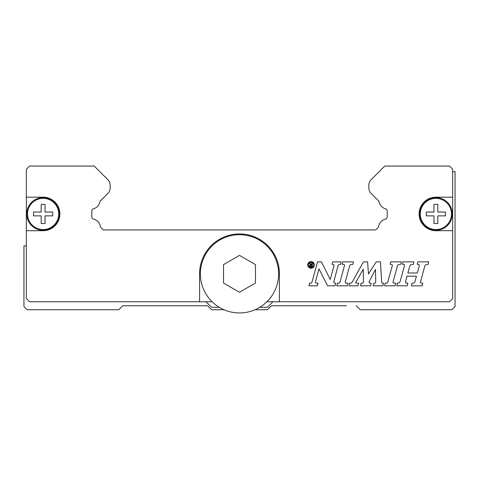 <?xml version="1.0" encoding="UTF-8"?>
<svg xmlns="http://www.w3.org/2000/svg" width="479" height="479" viewBox="0 0 479 479"><rect width="100%" height="100%" fill="white"/><g stroke="black" fill="none" stroke-linecap="round" stroke-linejoin="round"><path stroke-width="0.72" d="M255.469 273.826L255.469 283.047L239.5 292.268L223.531 283.047L223.531 264.612L239.5 255.391L255.469 264.612L255.469 273.826M278.616 273.826A39.116 39.116 0 0 1 239.5 312.949A39.116 39.116 0 0 1 200.384 273.826A39.116 39.116 0 0 1 239.5 234.71A39.116 39.116 0 0 1 278.616 273.826A39.116 39.116 0 0 0 239.5 234.71A39.116 39.116 0 0 0 200.384 273.826M452.655 230.716L435.89 230.716A16.765 16.765 0 0 1 419.125 213.951A16.765 16.765 0 0 1 435.89 197.186L452.655 197.186L452.655 298.579L449.464 301.77L266.875 301.77M26.345 197.186L43.11 197.186A16.765 16.765 0 0 1 59.875 213.951A16.765 16.765 0 0 1 43.11 230.716L26.345 230.716L26.345 169.249L29.536 166.051L94.201 166.051L107.829 179.679A7.981 7.981 0 0 1 110.17 185.325L110.17 187.804A7.981 7.981 0 0 1 107.829 193.45L101.045 200.234A2.395 2.395 0 0 0 99.854 202.006A9.101 9.101 0 0 1 93.531 208.796A2.395 2.395 0 0 0 91.806 211.095L91.806 216.813A2.395 2.395 0 0 0 93.621 219.137A9.101 9.101 0 0 1 100.38 226.393A2.395 2.395 0 0 0 101.045 227.669L103.296 229.92L375.704 229.92L377.955 227.669A2.395 2.395 0 0 0 378.62 226.393A9.101 9.101 0 0 1 385.379 219.137A2.395 2.395 0 0 0 387.194 216.813L387.194 211.095A2.395 2.395 0 0 0 385.469 208.796A9.101 9.101 0 0 1 379.146 202.006A2.395 2.395 0 0 0 377.955 200.234L371.171 193.45A7.981 7.981 0 0 1 368.83 187.804L368.83 185.325A7.981 7.981 0 0 1 371.171 179.679L384.799 166.051L449.464 166.051L452.655 169.249L452.655 197.186M452.254 213.951A16.364 16.364 0 0 1 435.89 230.321A16.364 16.364 0 0 1 419.526 213.951A16.364 16.364 0 0 1 435.89 197.588A16.364 16.364 0 0 1 452.254 213.951M451.487 213.951A15.597 15.597 0 0 1 435.89 229.549A15.597 15.597 0 0 1 420.293 213.951A15.597 15.597 0 0 1 435.89 198.354A15.597 15.597 0 0 1 451.487 213.951M445.47 213.951L445.47 215.867L437.806 215.867L437.806 223.531L433.974 223.531L433.974 215.867L426.31 215.867L426.31 212.035L433.974 212.035L433.974 204.371L437.806 204.371L437.806 212.035L445.47 212.035L445.47 213.951M59.474 213.951A16.364 16.364 0 0 1 43.11 230.321A16.364 16.364 0 0 1 26.746 213.951A16.364 16.364 0 0 1 43.11 197.588A16.364 16.364 0 0 1 59.474 213.951M58.707 213.951A15.597 15.597 0 0 1 43.11 229.549A15.597 15.597 0 0 1 27.513 213.951A15.597 15.597 0 0 1 43.11 198.354A15.597 15.597 0 0 1 58.707 213.951M52.69 213.951L52.69 215.867L45.026 215.867L45.026 223.531L41.194 223.531L41.194 215.867L33.53 215.867L33.53 212.035L41.194 212.035L41.194 204.371L45.026 204.371L45.026 212.035L52.69 212.035L52.69 213.951M314.314 264.911A3.287 3.287 0 0 1 311.027 268.198A3.287 3.287 0 0 1 307.734 264.911A3.287 3.287 0 0 1 311.027 261.618A3.287 3.287 0 0 1 314.314 264.911M308.392 264.983A2.676 2.676 0 0 0 311.069 267.665A2.676 2.676 0 0 0 313.751 264.983A2.676 2.676 0 0 0 311.069 262.306A2.676 2.676 0 0 0 308.392 264.983M353.442 261.875L352.903 264.288L350.903 264.63A1.437 1.437 0 0 0 349.76 265.659L345.263 281.903A0.958 0.958 0 0 0 346.155 283.113L347.868 283.167L347.269 285.819L336.791 285.819L337.396 283.167L338.689 283.125A1.407 1.407 0 0 0 340 282.089L344.521 265.504A0.796 0.796 0 0 0 343.856 264.504L342.275 264.288L342.808 261.875L353.442 261.875M400.743 264.288L398.833 264.54A1.515 1.515 0 0 0 397.57 265.635L393.031 281.975A0.832 0.832 0 0 0 393.786 283.035L395.702 283.155L395.109 285.819L384.625 285.819L385.236 283.155L386.846 283.053A0.916 0.916 0 0 0 387.673 282.382L392.331 265.594A0.916 0.916 0 0 0 391.559 264.438L390.116 264.276L390.654 261.869L401.282 261.869L400.743 264.288M428.735 261.869L428.202 264.288L426.25 264.618A1.79 1.79 0 0 0 424.819 265.923L420.478 282.149A0.701 0.701 0 0 0 421.089 283.029L422.759 283.179L422.155 285.819L411.395 285.819L411.976 283.215L413.06 283.149A2.108 2.108 0 0 0 414.958 281.61L416.455 276.179L406.976 276.179L405.438 282.191A0.605 0.605 0 0 0 405.947 282.933L407.815 283.167L407.204 285.801L396.804 285.801L397.396 283.167L398.384 282.987A2.263 2.263 0 0 0 400.157 281.365L404.498 265.623A0.958 0.958 0 0 0 403.683 264.42L402.39 264.276L402.929 261.869L413.904 261.869L413.371 264.276L411.245 264.653A1.856 1.856 0 0 0 409.779 265.989L407.851 272.994L417.317 273L419.353 265.606A0.916 0.916 0 0 0 418.58 264.45L417.245 264.288L417.778 261.869L428.735 261.869M381.685 282.323A0.748 0.748 0 0 0 382.35 283.023L383.535 283.155L382.943 285.819L373.183 285.819L373.788 283.167L374.668 283.113A1.12 1.12 0 0 0 375.716 281.981L375.5 269.479L369.195 281.61A0.91 0.91 0 0 0 369.656 283.041L371.207 283.167L370.62 285.819L360.537 285.819L361.136 283.197L362.286 283.167A1.198 1.198 0 0 0 363.447 281.951L363.268 269.168L355.777 282.382A0.455 0.455 0 0 0 356.154 283.059L358.621 283.167L358.029 285.819L348.957 285.819L349.562 283.173L350.406 283.173A1.994 1.994 0 0 0 352.149 282.149L363.429 261.869L367.597 261.869L368.459 273.952L376.243 261.869L380.428 261.869L381.685 282.323M340.629 264.3L339.461 264.432A1.563 1.563 0 0 0 338.126 265.576L333.803 281.58A1.192 1.192 0 0 0 334.815 283.071L335.695 283.173L335.09 285.801L327.612 285.801L319.014 268.869L315.416 281.903A0.886 0.886 0 0 0 316.2 283.023L318.056 283.167L317.451 285.819L308.931 285.819L309.536 283.167L310.404 283.167A1.665 1.665 0 0 0 312.015 281.945L317.535 261.875L321.445 261.875L330.223 279.497L334.025 265.683A1.006 1.006 0 0 0 333.168 264.42L332.061 264.288L332.594 261.875L341.174 261.875L340.629 264.3M310.757 266.348L311.715 266.348L311.715 265.127L310.757 265.127A0.611 0.611 0 0 0 310.147 265.737A0.611 0.611 0 0 0 310.757 266.348M312.314 266.839L310.614 266.839A1.078 1.078 0 0 1 309.536 265.815A1.078 1.078 0 0 1 310.5 264.683L309.386 263.037L310.075 263.037L311.087 264.642L311.721 264.642L311.721 262.983L312.314 262.983L312.314 266.839M212.125 301.77L29.536 301.77L26.345 298.579L26.345 230.716M199.581 301.77L199.581 273.826A39.919 39.919 0 0 1 239.5 233.914A39.919 39.919 0 0 1 279.419 273.826L279.419 301.77M272.952 301.77L267.444 307.279L259.78 307.279M219.22 307.279L211.556 307.279L206.048 301.77M26.345 245.889L23.95 245.889L23.95 306.56L27.141 309.751L118.75 309.751L122.744 305.764L207.569 305.764L211.556 309.751L224.022 309.751M346.479 305.764L271.431 305.764L267.444 309.751L254.978 309.751M356.256 305.764L360.25 309.751L451.859 309.751L455.05 306.56L455.05 171.644L452.655 171.644M99.794 171.644L94.201 166.051M122.744 305.764L132.521 305.764"/></g></svg>
